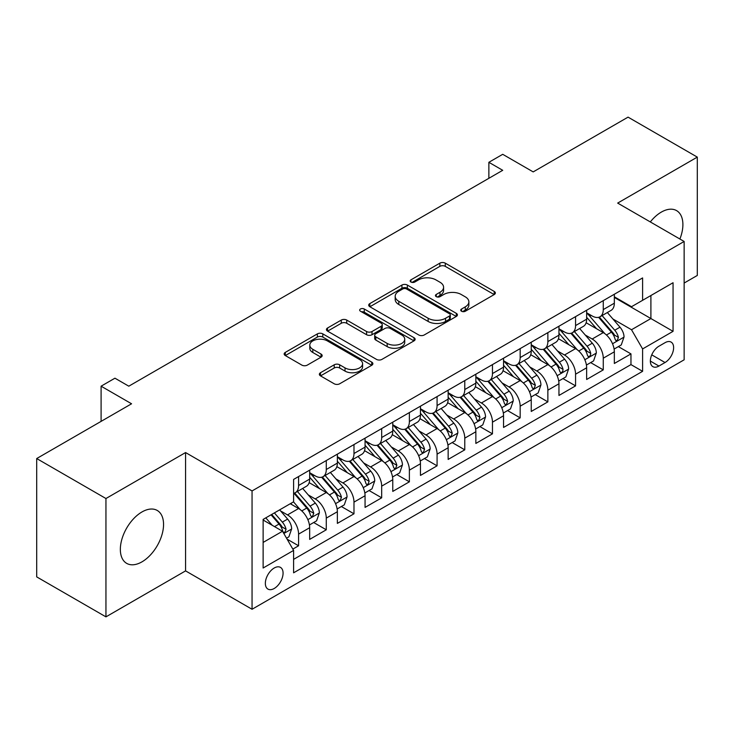 <?xml version="1.0" encoding="UTF-8"?>
<svg xmlns="http://www.w3.org/2000/svg" width="734" height="734" viewBox="0 0 734 734"><rect width="100%" height="100%" fill="white"/><g stroke="black" fill="none" stroke-linecap="round" stroke-linejoin="round"><path stroke-width="1.1" d="M461.53 311.234A2.688 1.551 0 0 0 465.338 311.234L494.221 294.554A3.844 2.22 0 0 0 495.349 292.985A3.844 2.22 0 0 0 494.221 291.416L445.281 263.167A3.844 2.22 0 0 0 439.849 263.167L410.957 279.847A2.688 1.551 0 0 0 410.168 280.938A2.688 1.551 0 0 0 410.957 282.039A2.688 1.551 0 0 0 414.765 282.039L418.508 279.883A12.304 7.101 0 0 1 435.904 279.883L439.978 282.232A12.304 7.101 0 0 1 443.584 287.26A12.304 7.101 0 0 1 439.978 292.279L436.244 294.444A2.688 1.551 0 0 0 435.455 295.536A2.688 1.551 0 0 0 436.244 296.637A2.688 1.551 0 0 0 440.051 296.637L443.786 294.481A12.304 7.101 0 0 1 461.191 294.481L465.264 296.83A12.304 7.101 0 0 1 468.87 301.858A12.304 7.101 0 0 1 465.264 306.876L461.53 309.042A2.688 1.551 0 0 0 460.741 310.133A2.688 1.551 0 0 0 461.53 311.234L461.53 309.042M141.956 561.859A30.553 17.644 120 0 0 161.911 534.93A30.553 17.644 120 0 0 157.232 510.451A30.553 17.644 120 0 0 141.956 511.965A30.553 17.644 120 0 0 121.991 538.884A30.553 17.644 120 0 0 126.679 563.373A30.553 17.644 120 0 0 141.956 561.859M679.895 239.018A30.553 17.644 120 0 0 676.564 210.612A30.553 17.644 120 0 0 661.288 212.126A30.553 17.644 120 0 0 650.306 221.934M274.213 588.484A12.533 7.239 120 0 0 282.397 577.438A12.533 7.239 120 0 0 280.48 567.391A12.533 7.239 120 0 0 274.213 568.015A12.533 7.239 120 0 0 266.02 579.062A12.533 7.239 120 0 0 267.947 589.099A12.533 7.239 120 0 0 274.213 588.484M320.492 372.725A3.844 2.22 0 0 0 319.363 374.294A3.844 2.22 0 0 0 320.492 375.863L334.227 383.79A3.844 2.22 0 0 0 339.659 383.79L371.743 365.275A3.844 2.22 0 0 0 372.872 363.697A3.844 2.22 0 0 0 371.743 362.128L322.804 333.878A3.844 2.22 0 0 0 317.363 333.878L285.287 352.403A3.844 2.22 0 0 0 284.159 353.971A3.844 2.22 0 0 0 285.287 355.54L301.867 365.11A3.844 2.22 0 0 0 307.307 365.11L321.033 357.192A3.844 2.22 0 0 0 322.162 355.614A3.844 2.22 0 0 0 321.033 354.045L312.812 349.301A10.285 5.936 0 0 1 309.803 345.099A10.285 5.936 0 0 1 316.152 339.613A10.285 5.936 0 0 1 327.355 340.906L359.577 359.504A10.285 5.936 0 0 1 362.587 363.697A10.285 5.936 0 0 1 356.238 369.184A10.285 5.936 0 0 1 345.026 367.899L339.659 364.798A3.844 2.22 0 0 0 334.227 364.798L320.492 372.725L320.492 375.863M684.143 283.049L697.3 275.452L697.3 157.113L628.056 117.137L533.187 171.903L502.717 154.314L488.872 162.306L502.717 170.306L128.799 386.185L114.944 378.193L101.099 386.185L101.099 421.371M105.944 498.524L105.944 616.863L185.574 570.887L185.574 452.557L105.944 498.524L36.7 458.548L131.57 403.783L101.099 386.185M185.574 452.557L252.056 490.936L684.143 241.468L684.143 359.807L252.056 609.266L252.056 490.936M697.3 157.113L617.67 203.089L684.143 241.468M418.775 334.979A3.844 2.22 0 0 0 424.215 334.979L456.291 316.455A3.844 2.22 0 0 0 457.42 314.886A3.844 2.22 0 0 0 456.291 313.317L407.361 285.058A3.844 2.22 0 0 0 401.92 285.058L369.835 303.582A3.844 2.22 0 0 0 368.716 305.151A3.844 2.22 0 0 0 369.835 306.72L418.775 334.979M361.532 311.822A2.688 1.551 0 0 1 364.266 312.198L364.266 308.996L414.022 337.723A3.844 2.22 0 0 1 415.141 339.291A3.844 2.22 0 0 1 414.022 340.86L381.937 359.385A3.844 2.22 0 0 1 376.496 359.385L327.566 331.135L327.566 327.988A3.844 2.22 0 0 0 326.437 329.566A3.844 2.22 0 0 0 327.566 331.135M327.566 327.988L341.292 320.061A3.844 2.22 0 0 1 346.732 320.061L366.578 331.52A3.844 2.22 0 0 0 372.01 331.52L381.12 326.263A3.844 2.22 0 0 0 382.249 324.694A3.844 2.22 0 0 0 381.12 323.125L360.458 311.198A2.688 1.551 0 0 1 359.669 310.097A2.688 1.551 0 0 1 361.33 308.665A2.688 1.551 0 0 1 364.266 308.996M105.944 616.863L36.7 576.887L36.7 458.548M292.838 549.105L298.582 545.784L287.095 539.151M280.553 510.901L287.508 514.919A15.671 9.047 60 0 1 298.582 534.113L309.665 527.709L309.665 539.389L326.281 529.792L313.684 522.516M308.252 494.918L315.207 498.927A15.671 9.047 60 0 1 326.281 518.121L337.365 511.726L337.365 523.397L353.981 513.8L341.383 506.524M335.952 478.926L342.906 482.935A15.671 9.047 60 0 1 353.981 502.129L365.064 495.734L365.064 507.405L381.68 497.808L369.074 490.532M363.642 462.934L370.597 466.943A15.671 9.047 60 0 1 381.68 486.137L392.763 479.742L392.763 491.413L409.379 481.816L396.773 474.54M391.341 446.942L398.296 450.951A15.671 9.047 60 0 1 409.379 470.145L420.454 463.75L420.454 475.421L437.079 465.824L424.472 458.548M419.041 430.95L425.995 434.959A15.671 9.047 60 0 1 437.079 454.153L448.153 447.758L448.153 459.429L464.778 449.832L452.172 442.556M446.74 414.958L453.695 418.976A15.671 9.047 60 0 1 464.778 438.161L475.852 431.766L475.852 443.437L492.468 433.84L479.871 426.564M474.439 398.966L481.394 402.984A15.671 9.047 60 0 1 492.468 422.169L503.552 415.774L503.552 427.445L520.167 417.857L507.57 410.581M502.139 382.974L509.093 386.992A15.671 9.047 60 0 1 520.167 406.177L531.251 399.782L531.251 411.453L547.867 401.865L535.269 394.589M529.838 366.982L536.793 371A15.671 9.047 60 0 1 547.867 390.185L558.95 383.79L558.95 395.461L575.566 385.873L562.96 378.597M557.537 350.99L564.492 355.008A15.671 9.047 60 0 1 575.566 374.193L586.649 367.798L586.649 379.478L603.265 369.881L603.265 358.201A15.671 9.047 -120 0 0 592.182 339.016L585.227 334.998M590.659 362.605L603.265 369.881M309.665 527.709A15.671 9.047 -120 0 0 298.582 508.524L290.279 503.726M337.365 511.726A15.671 9.047 -120 0 0 326.281 492.532L309.152 482.642M365.064 495.734A15.671 9.047 -120 0 0 353.981 476.54L336.851 466.65M392.763 479.742A15.671 9.047 -120 0 0 381.68 460.548L364.55 450.658M420.454 463.75A15.671 9.047 -120 0 0 409.379 444.556L392.25 434.666M448.153 447.758A15.671 9.047 -120 0 0 437.079 428.564L419.949 418.674M475.852 431.766A15.671 9.047 -120 0 0 464.778 412.572L447.648 402.682M503.552 415.774A15.671 9.047 -120 0 0 492.468 396.58L475.348 386.699M531.251 399.782A15.671 9.047 -120 0 0 520.167 380.597L503.038 370.707M558.95 383.79A15.671 9.047 -120 0 0 547.867 364.605L530.737 354.715M586.649 367.798A15.671 9.047 -120 0 0 575.566 348.613L558.436 338.723M665.032 342.695L658.939 346.209A12.139 7.01 120 0 0 651.003 356.917A12.139 7.01 120 0 0 652.865 366.642A12.139 7.01 120 0 0 658.939 366.046L665.032 362.523A12.139 7.01 120 0 0 672.968 351.825A12.139 7.01 120 0 0 671.105 342.09A12.139 7.01 120 0 0 665.032 342.695M263.13 542.426L282.517 531.232L293.6 550.417L293.6 572.814L642.599 371.321L642.599 348.934L631.515 329.74L612.927 319.006M293.6 550.417L263.13 568.015L263.13 519.397L293.6 501.808L293.6 479.421L642.599 277.929L642.599 300.316L673.06 282.728L673.06 331.337L642.599 348.934M309.665 472.705L315.207 475.898A15.671 9.047 60 0 0 323.043 476.678L334.117 470.283A15.671 9.047 -120 0 0 337.365 463.108L337.365 454.153M337.365 456.713L342.906 459.906A15.671 9.047 60 0 0 350.733 460.686L361.816 454.291A15.671 9.047 -120 0 0 365.064 447.116L365.064 438.161M365.064 440.721L370.597 443.914A15.671 9.047 60 0 0 378.432 444.694L389.515 438.299A15.671 9.047 -120 0 0 392.763 431.124L392.763 422.169M392.763 424.729L398.296 427.931A15.671 9.047 60 0 0 406.131 428.702L417.215 422.307A15.671 9.047 -120 0 0 420.454 415.132L420.454 406.177M420.454 408.737L425.995 411.939A15.671 9.047 60 0 0 433.831 412.71L444.914 406.315A15.671 9.047 -120 0 0 448.153 399.14L448.153 390.185M448.153 392.745L453.695 395.947A15.671 9.047 60 0 0 461.53 396.718L472.604 390.323A15.671 9.047 -120 0 0 475.852 383.148L475.852 374.193M475.852 376.753L481.394 379.955A15.671 9.047 60 0 0 489.229 380.726L500.304 374.331A15.671 9.047 -120 0 0 503.552 367.156L503.552 358.201M503.552 360.761L509.093 363.963A15.671 9.047 60 0 0 516.929 364.734L528.003 358.339A15.671 9.047 -120 0 0 531.251 351.164L531.251 342.209M531.251 344.769L536.793 347.971A15.671 9.047 60 0 0 544.628 348.742L555.702 342.347A15.671 9.047 -120 0 0 558.95 335.181L558.95 326.217M558.95 328.777L564.492 331.979A15.671 9.047 60 0 0 572.318 332.759L583.402 326.355A15.671 9.047 -120 0 0 586.649 319.189L586.649 310.234M293.6 559.372L630.965 364.605L630.965 353.889L614.34 363.486L614.34 351.806A15.671 9.047 -120 0 0 603.265 332.621L586.136 322.731M586.649 312.785L592.182 315.987A15.671 9.047 -120 0 0 600.017 316.767A15.671 9.047 -120 0 0 603.265 309.592L603.265 300.637M600.017 316.767L611.101 310.363A15.671 9.047 -120 0 0 614.34 303.197L614.34 294.242M298.582 476.54L298.582 485.495A15.671 9.047 60 0 1 295.343 492.67A15.671 9.047 60 0 1 293.6 493.303M295.343 492.67L306.417 486.275A15.671 9.047 -120 0 0 309.665 479.1L309.665 470.145M326.281 460.548L326.281 469.503A15.671 9.047 60 0 1 323.043 476.678M353.981 444.556L353.981 453.511A15.671 9.047 60 0 1 350.733 460.686M381.68 428.564L381.68 437.519A15.671 9.047 60 0 1 378.432 444.694M409.379 412.572L409.379 421.527A15.671 9.047 60 0 1 406.131 428.702M437.079 396.58L437.079 405.535A15.671 9.047 60 0 1 433.831 412.71M464.778 380.588L464.778 389.543A15.671 9.047 60 0 1 461.53 396.718M492.468 364.596L492.468 373.56A15.671 9.047 60 0 1 489.229 380.726M520.167 348.613L520.167 357.568A15.671 9.047 60 0 1 516.929 364.734M547.867 332.621L547.867 341.576A15.671 9.047 60 0 1 544.628 348.742M575.566 316.629L575.566 325.584A15.671 9.047 60 0 1 572.318 332.759M575.566 374.193L575.566 385.873M547.867 390.185L547.867 401.865M520.167 406.177L520.167 417.857M492.468 422.169L492.468 433.84M464.778 438.161L464.778 449.832M437.079 454.153L437.079 465.824M409.379 470.145L409.379 481.816M381.68 486.137L381.68 497.808M353.981 502.129L353.981 513.8M326.281 518.121L326.281 529.792M298.582 534.113L298.582 545.784M282.517 531.232L263.13 520.039M631.515 329.74L650.902 318.547L650.902 295.518L673.06 282.728M614.34 297.435L673.06 331.337M614.34 296.802L631.515 306.711L642.599 300.316M185.574 570.887L252.056 609.266M488.872 162.306L488.872 178.298M618.358 346.613L630.965 353.889M630.965 364.605L642.599 371.321M462.603 311.62L465.264 310.078A12.304 7.101 0 0 0 468.87 305.06L468.87 301.858M443.584 287.26L443.584 290.453A12.304 7.101 0 0 1 439.978 295.481L437.317 297.022M494.175 294.591L445.281 266.359A3.844 2.22 0 0 0 439.849 266.359L412.031 282.416M456.245 316.482L407.361 288.26A3.844 2.22 0 0 0 401.92 288.26L369.89 306.757M449.502 315.987A2.688 1.551 0 0 0 450.291 314.886A2.688 1.551 0 0 0 449.502 313.785L406.544 288.985A2.688 1.551 0 0 0 402.737 288.985L398.791 291.26A12.304 7.101 0 0 0 395.186 296.288A12.304 7.101 0 0 0 398.791 301.307L428.151 318.262A12.304 7.101 0 0 0 445.556 318.262L449.502 315.987L449.502 319.18A2.688 1.551 0 0 0 450.291 318.088L450.291 314.886M395.186 296.288L395.186 299.481A12.304 7.101 0 0 0 398.791 304.509L398.791 301.307M449.502 319.18L445.556 321.455A12.304 7.101 0 0 1 428.151 321.455L398.791 304.509M327.612 331.162L341.292 323.263L341.292 320.061M382.249 324.694L382.249 327.896A3.844 2.22 0 0 1 381.12 329.465L372.01 334.722A3.844 2.22 0 0 1 366.578 334.722L346.732 323.263A3.844 2.22 0 0 0 341.292 323.263M364.266 312.198L413.967 340.897M387.167 343.411A10.285 5.936 0 0 0 398.378 344.705A10.285 5.936 0 0 0 404.728 339.218A10.285 5.936 0 0 0 401.718 335.016L390.369 328.465A3.844 2.22 0 0 0 384.928 328.465L375.817 333.722A3.844 2.22 0 0 0 374.698 335.291A3.844 2.22 0 0 0 375.817 336.86L387.167 343.411L387.167 346.613A10.285 5.936 0 0 0 398.378 347.898A10.285 5.936 0 0 0 404.728 342.411L404.728 339.218M374.698 335.291L374.698 338.493A3.844 2.22 0 0 0 375.817 340.062L375.817 336.86M387.167 346.613L375.817 340.062M362.587 363.697L362.587 366.899A10.285 5.936 0 0 1 356.238 372.386A10.285 5.936 0 0 1 345.026 371.101L339.659 368A3.844 2.22 0 0 0 334.227 368L320.547 375.9M309.803 345.099L309.803 348.301A10.285 5.936 0 0 0 312.812 352.494L312.812 349.301M320.987 357.219L312.812 352.494M371.688 365.303L322.804 337.08A3.844 2.22 0 0 0 317.363 337.08L285.333 355.568M614.11 349.063L621.267 344.934L624.038 336.934A10.377 5.991 -120 0 0 619.991 327.19L607.339 312.537M604.807 333.631L589.797 316.253A29.966 17.304 -120 0 0 586.649 312.959M596.577 328.759L588.182 319.033A24.873 14.359 -120 0 0 586.649 317.363M598.605 317.327L611.413 332.144A10.377 5.991 60 0 1 615.11 339.301L615.863 340.53L617.266 340.328L618.432 337.374A10.377 5.991 -120 0 0 614.734 330.227L602.073 315.574M599.357 317.088L613.119 333.007A5.285 3.055 60 0 1 614.45 335.08L618.432 337.374M586.411 365.055L593.567 360.926L596.338 352.926A10.377 5.991 -120 0 0 592.301 343.182L579.64 328.529M577.107 349.623L562.097 332.245A29.966 17.304 -120 0 0 558.95 328.951M568.878 344.751L560.482 335.025A24.873 14.359 -120 0 0 558.95 333.355M570.914 333.319L583.714 348.136A10.377 5.991 60 0 1 587.411 355.293L588.163 356.522L589.567 356.32L590.512 355.183L590.732 353.366A10.377 5.991 -120 0 0 587.035 346.219L574.383 331.566M571.667 333.08L585.42 348.999A5.285 3.055 60 0 1 586.75 351.072L590.732 353.366M558.712 381.047L565.868 376.918L568.639 368.918A10.377 5.991 -120 0 0 564.602 359.174L551.94 344.521M549.408 365.615L534.398 348.237A29.966 17.304 -120 0 0 531.251 344.943M541.178 360.733L532.783 351.017A24.873 14.359 -120 0 0 531.251 349.347M543.215 349.311L556.014 364.128A10.377 5.991 60 0 1 559.712 371.285L560.464 372.514L561.868 372.312L562.813 371.175L563.033 369.358A10.377 5.991 -120 0 0 559.336 362.211L546.683 347.558M543.967 349.063L557.721 364.991A5.285 3.055 60 0 1 559.051 367.064L563.033 369.358M531.021 397.039L538.178 392.91L540.94 384.91A10.377 5.991 -120 0 0 536.903 375.166L524.241 360.513M521.709 381.607L506.699 364.229A29.966 17.304 -120 0 0 503.552 360.935M513.479 376.726L505.084 367.009A24.873 14.359 -120 0 0 503.552 365.339M515.516 365.303L528.315 380.12A10.377 5.991 60 0 1 532.012 387.268L532.774 388.506L534.168 388.304L535.343 385.35A10.377 5.991 -120 0 0 531.636 378.203L518.984 363.55M516.268 365.055L530.021 380.983A5.285 3.055 60 0 1 531.352 383.047L535.343 385.35M503.322 413.031L510.479 408.902L513.24 400.902A10.377 5.991 -120 0 0 509.203 391.158L496.551 376.505M494.01 397.599L478.999 380.221A29.966 17.304 -120 0 0 475.852 376.927M485.78 392.718L477.384 383.001A24.873 14.359 -120 0 0 475.852 381.331M487.816 381.295L500.616 396.112A10.377 5.991 60 0 1 504.313 403.26L505.075 404.489L506.478 404.296L507.644 401.342A10.377 5.991 -120 0 0 503.937 394.195L491.285 379.542M488.569 381.047L502.322 396.975A5.285 3.055 60 0 1 503.652 399.039L507.644 401.342M475.623 429.023L482.779 424.885L485.55 416.894A10.377 5.991 -120 0 0 481.504 407.15L468.852 392.497M466.31 413.591L451.309 396.213A29.966 17.304 -120 0 0 448.153 392.919M458.08 408.71L449.685 398.993A24.873 14.359 -120 0 0 448.153 397.323M460.117 397.287L472.916 412.104A10.377 5.991 60 0 1 476.623 419.252L477.375 420.481L478.779 420.288L479.944 417.334A10.377 5.991 -120 0 0 476.238 410.187L463.585 395.534M460.869 397.039L474.623 412.967A5.285 3.055 60 0 1 475.953 415.031L479.944 417.334M447.923 445.015L455.08 440.877L457.851 432.886A10.377 5.991 -120 0 0 453.805 423.142L441.152 408.489M438.62 429.583L423.61 412.205A29.966 17.304 -120 0 0 420.454 408.911M430.381 424.702L421.986 414.985A24.873 14.359 -120 0 0 420.454 413.315M432.418 413.279L445.217 428.096A10.377 5.991 60 0 1 448.924 435.244L449.676 436.473L451.08 436.28L452.245 433.326A10.377 5.991 -120 0 0 448.547 426.179L435.886 411.526M433.17 413.031L446.923 428.959A5.285 3.055 60 0 1 448.263 431.023L452.245 433.326M420.224 461.007L427.381 456.869L430.152 448.878A10.377 5.991 -120 0 0 426.105 439.125L413.453 424.472M410.921 445.575L395.91 428.197A29.966 17.304 -120 0 0 392.763 424.903M402.691 440.694L394.296 430.977A24.873 14.359 -120 0 0 392.763 429.307M404.718 429.262L417.518 444.088A10.377 5.991 60 0 1 421.224 451.236L421.977 452.465L423.38 452.272L424.546 449.318A10.377 5.991 -120 0 0 420.848 442.171L408.187 427.518M405.471 429.023L419.224 444.951A5.285 3.055 60 0 1 420.564 447.015L424.546 449.318M392.525 476.999L399.681 472.861L402.452 464.87A10.377 5.991 -120 0 0 398.406 455.117L385.754 440.464M383.221 461.567L368.211 444.189A29.966 17.304 -120 0 0 365.064 440.895M374.991 456.686L366.596 446.969A24.873 14.359 -120 0 0 365.064 445.299M377.019 445.254L389.827 460.08A10.377 5.991 60 0 1 393.525 467.228L394.277 468.457L395.681 468.264L396.846 465.31A10.377 5.991 -120 0 0 393.149 458.163L380.496 443.51M377.781 445.015L391.534 460.943A5.285 3.055 60 0 1 392.864 463.007L396.846 465.31M364.826 492.991L371.982 488.853L374.753 480.862A10.377 5.991 -120 0 0 370.716 471.109L358.054 456.456M355.522 477.55L340.512 460.181A29.966 17.304 -120 0 0 337.365 456.878M347.292 472.678L338.897 462.961A24.873 14.359 -120 0 0 337.365 461.291M349.329 461.246L362.128 476.072A10.377 5.991 60 0 1 365.826 483.22L366.578 484.449L367.982 484.256L369.147 481.302A10.377 5.991 -120 0 0 365.449 474.146L352.797 459.502M350.081 461.007L363.835 476.935A5.285 3.055 60 0 1 365.165 478.999L369.147 481.302M337.126 508.974L344.292 504.845L347.054 496.854A10.377 5.991 -120 0 0 343.017 487.101L330.355 472.448M327.823 493.542L312.812 476.164A29.966 17.304 -120 0 0 309.665 472.87M319.593 488.67L311.198 478.953A24.873 14.359 -120 0 0 309.665 477.274M321.63 477.238L334.429 492.064A10.377 5.991 60 0 1 338.126 499.212L338.888 500.441L340.282 500.249L341.457 497.294A10.377 5.991 -120 0 0 337.75 490.138L325.098 475.485M322.382 476.999L336.135 492.927A5.285 3.055 60 0 1 337.466 494.991L341.457 497.294M309.436 524.966L316.593 520.837L319.354 512.837A10.377 5.991 -120 0 0 315.317 503.093L302.665 488.44M300.123 509.534L293.499 501.863M291.893 504.662L290.82 503.414M293.93 493.23L306.729 508.047A10.377 5.991 60 0 1 310.427 515.204L311.188 516.433L312.592 516.231L313.757 513.286A10.377 5.991 -120 0 0 310.051 506.13L297.398 491.477M294.683 492.991L308.436 508.91A5.285 3.055 60 0 1 309.766 510.983L313.757 513.286M286.535 538.187L288.893 536.829L291.664 528.829A10.377 5.991 -120 0 0 287.618 519.085L279.654 509.864M272.213 525.278L265.8 517.855M264.194 520.654L263.13 519.424M271.066 514.818L279.03 524.039A10.377 5.991 60 0 1 282.737 531.196L283.489 532.425L284.893 532.223L286.058 529.278A10.377 5.991 -120 0 0 282.351 522.122L274.388 512.901M271.708 514.451L280.737 524.902A5.285 3.055 60 0 1 282.067 526.975L286.058 529.278M85.172 430.564L90.869 427.271M287.508 514.919L298.582 508.524M315.207 498.927L326.281 492.532M342.906 482.935L353.981 476.54M370.597 466.943L381.68 460.548M398.296 450.951L409.379 444.556M425.995 434.959L437.079 428.564M453.695 418.976L464.778 412.572M481.394 402.984L492.468 396.58M509.093 386.992L520.167 380.597M536.793 371L547.867 364.605M564.492 355.008L575.566 348.613M592.182 339.016L603.265 332.621M603.265 309.592L614.34 303.197M298.582 485.495L309.665 479.1M326.281 469.503L337.365 463.108M353.981 453.511L365.064 447.116M381.68 437.519L392.763 431.124M409.379 421.527L420.454 415.132M437.079 405.535L448.153 399.14M464.778 389.543L475.852 383.148M492.468 373.56L503.552 367.156M520.167 357.568L531.251 351.164M547.867 341.576L558.95 335.181M575.566 325.584L586.649 319.189M603.265 358.201L614.34 351.806M651.746 354.852L665.032 362.523M650.352 361.082L658.939 366.046M465.264 310.078L465.264 306.876M436.244 296.637L436.244 294.444M439.978 295.481L439.978 292.279M410.957 282.039L410.957 279.847M439.849 266.359L439.849 263.167M445.281 266.359L445.281 263.167M494.221 294.554L494.221 291.416M369.835 306.72L369.835 303.582M401.92 288.26L401.92 285.058M407.361 288.26L407.361 285.058M456.291 316.455L456.291 313.317M428.151 321.455L428.151 318.262M445.556 321.455L445.556 318.262M346.732 323.263L346.732 320.061M366.578 334.722L366.578 331.52M372.01 334.722L372.01 331.52M381.12 329.465L381.12 326.263M414.022 340.86L414.022 337.723M334.227 368L334.227 364.798M339.659 368L339.659 364.798M345.026 371.101L345.026 367.899M321.033 357.192L321.033 354.045M285.287 355.54L285.287 352.403M317.363 337.08L317.363 333.878M322.804 337.08L322.804 333.878M371.743 365.275L371.743 362.128M612.532 343.741L623.973 337.135M589.797 316.253L591.219 315.427M614.734 330.227L619.991 327.19M606.458 335.007L611.413 332.144M584.833 359.733L596.274 353.127M562.097 332.245L563.529 331.419M587.035 346.219L592.301 343.182M578.759 350.999L583.714 348.136M557.134 375.725L568.575 369.119M534.398 348.237L535.829 347.411M559.336 362.211L564.602 359.174M551.06 366.991L556.014 364.128M529.434 391.717L540.875 385.111M506.699 364.229L508.13 363.403M531.636 378.203L536.903 375.166M523.36 382.983L528.315 380.12M501.735 407.709L513.176 401.103M478.999 380.221L480.431 379.395M503.937 394.195L509.203 391.158M495.661 398.975L500.616 396.112M474.036 423.702L485.477 417.096M451.309 396.213L452.731 395.387M476.238 410.187L481.504 407.15M467.971 414.958L472.916 412.104M446.336 439.694L457.777 433.088M423.61 412.205L425.032 411.379M448.547 426.179L453.805 423.142M440.272 430.95L445.217 428.096M418.637 455.686L430.078 449.08M395.91 428.197L397.333 427.372M420.848 442.171L426.105 439.125M412.572 446.942L417.518 444.088M390.947 471.668L402.388 465.072M368.211 444.189L369.633 443.364M393.149 458.163L398.406 455.117M384.873 462.934L389.827 460.08M363.247 487.66L374.689 481.054M340.512 460.181L341.943 459.356M365.449 474.146L370.716 471.109M357.174 478.926L362.128 476.072M335.548 503.652L346.989 497.046M312.812 476.164L314.244 475.348M337.75 490.138L343.017 487.101M329.474 494.918L334.429 492.064M307.849 519.644L319.29 513.038M310.051 506.13L315.317 503.093M301.775 510.91L306.729 508.047M283.838 533.508L291.591 529.03M282.351 522.122L287.618 519.085M274.553 526.627L279.03 524.039"/></g></svg>
